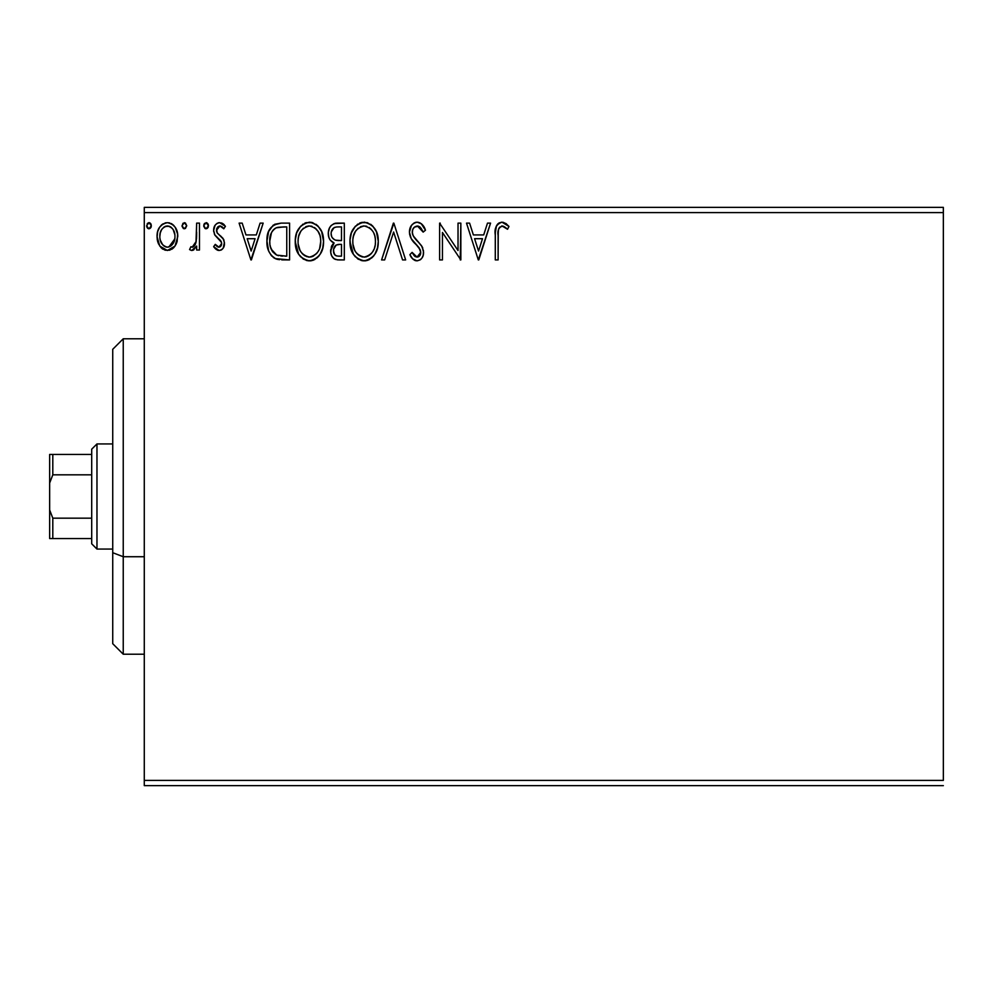 <?xml version="1.0" encoding="UTF-8"?>
<svg xmlns="http://www.w3.org/2000/svg" width="993" height="993" viewBox="0 0 993 993"><rect width="100%" height="100%" fill="white"/><g stroke="black" fill="none" stroke-linecap="round" stroke-linejoin="round"><path stroke-width="1.49" d="M144.283 212.614L943.35 212.614L943.35 780.386L144.283 780.386L144.283 212.614L144.283 785.637L943.35 785.637L144.283 785.637L144.283 780.386L943.35 780.386L943.35 212.614L144.283 212.614L144.283 207.363L144.283 212.614M175.029 246.041L177.126 241.485L177.623 234.112L175.252 227.372L171.95 223.934L167.383 222.655L162.827 223.946L159.538 227.385L157.614 231.754L157.055 237.761L158.52 243.868L161.214 247.853L165.111 250.199L169.666 250.199L173.576 247.84L175.029 246.041L177.772 236.508C177.846 228.874 174.383 224.257 167.383 222.655C160.394 224.269 156.944 228.874 157.018 236.508L159.761 246.065L167.383 250.497L175.029 246.041M196.651 223.127L199.481 223.127L196.651 223.127L195.993 242.317L194.429 245.867L192.592 247.145L190.917 246.711L189.564 249.578L191.426 250.472L193.399 250.075L196.651 246.065L196.651 250.025L199.481 250.025L199.481 223.127L199.481 250.025L199.481 223.127L196.651 223.127L196.204 241.398L192.183 247.195L190.917 246.711L189.564 249.578L191.723 250.497L196.651 246.065L196.651 250.025L199.481 250.025L196.651 250.025M219.093 250.497L221.451 249.864L223.202 248.138L224.43 242.379L222.904 238.233L217.132 232.858L216.673 228.775L217.852 226.826L219.912 225.97L223.797 228.8L225.423 226.305L222.978 223.71L219.602 222.655L217.008 223.375L215.084 225.274L213.632 230.426L214.898 235.155L221.476 242.304L221.489 244.812L220.098 246.835L217.765 246.897L215.282 244.365L213.632 246.674L215.953 249.218L219.093 250.497C222.742 249.739 224.542 247.381 224.48 243.446L223.574 239.301L217.132 232.858L216.462 230.289L219.912 225.97L223.797 228.8L225.423 226.305L219.602 222.655C215.593 223.512 213.594 226.106 213.632 230.426L214.562 234.584L220.967 241.138L221.65 243.57L218.919 247.195L215.282 244.365L213.632 246.674L219.093 250.497M274.701 224.281L281.031 223.127L273.298 225.088L268.606 231.543L266.943 241.063L268.693 251.08L271.275 255.474L275.769 258.825L289.584 259.93L289.584 223.127L281.031 223.127C271.213 224.468 266.521 230.45 266.943 241.063C266.509 248.61 269.289 254.456 275.26 258.602L289.584 259.93L289.584 223.127L289.584 259.93L281.727 259.881M336.962 223.127L344.31 223.127L334.157 223.574L331.166 225.548L329.453 228.055L328.298 232.623L328.832 237.315L330.321 240.219L334.082 242.987L331.439 246.475L330.743 252.582L331.761 255.983L333.996 258.701L337.335 259.831L344.31 259.93L344.31 223.127L344.31 259.93L344.31 223.127L336.962 223.127C331.203 224.021 328.311 227.509 328.273 233.578C328.236 237.985 330.173 241.113 334.082 242.987L330.632 250.819C330.681 256.616 333.499 259.657 339.109 259.93L344.31 259.93L339.109 259.93M384.663 259.93L381.585 259.93L393.377 223.127L381.585 259.93L384.663 259.93L393.613 232.014L402.562 259.93L405.653 259.93L393.849 223.127L405.653 259.93L393.849 223.127L381.585 259.93L384.663 259.93L393.613 232.014L402.562 259.93L405.653 259.93L402.562 259.93M458.021 223.127L458.021 250.509L439.614 223.127L439.614 259.93L442.444 259.93L442.444 232.486L460.851 259.93L460.851 223.127L458.021 223.127L460.851 223.127L458.021 223.127L458.021 250.509L439.614 223.127L439.614 259.93L442.444 259.93L442.444 232.486L460.851 259.93L460.851 223.127L460.243 259.93M498.114 235.453L498.436 229.78L499.591 227.211L503.004 226.106L507.535 229.271L508.975 226.441L505.946 223.524L502.011 222.184L499.057 222.928L496.475 225.783L495.321 232.623L495.284 259.93L498.114 259.93L498.114 235.453C497.257 230.947 498.573 227.782 502.048 225.97L507.535 229.271L508.975 226.441L502.011 222.184C496.401 224.108 494.154 228.402 495.284 235.08L495.284 259.93L498.114 259.93L498.25 231.208M487.489 223.127L490.567 223.127L478.775 259.93L490.567 223.127L487.489 223.127L483.703 234.931L473.376 234.931L469.59 223.127L466.511 223.127L478.303 259.93L490.567 223.127L487.489 223.127L483.703 234.931L473.376 234.931L469.59 223.127L466.511 223.127L478.303 259.93L466.511 223.127L469.59 223.127M417.197 222.184L413.87 223.115L411.4 225.56L409.426 232.151L411.239 238.692L419.034 247.691L420.635 251.155L419.84 255.586L417.854 257.013L414.602 256.095L412.107 252.383L409.898 254.642L412.616 258.801L416.998 260.874L420.213 259.831L422 257.994L423.204 255.263L423.49 250.832L421.541 245.78L413.187 235.813L412.318 233.144L412.678 229.681L414.329 227.161L417.395 225.97L421.057 228.191L423.167 232.101L425.463 230.227L421.417 223.785L417.197 222.184C412.058 223.313 409.476 226.627 409.426 232.151C409.824 236.88 411.859 240.84 415.546 244.03L419.034 247.691L420.747 252.445L417.035 257.1L412.107 252.383L409.898 254.642C411.201 258.13 413.572 260.203 416.998 260.874C421.429 259.918 423.626 257.063 423.577 252.284L422.124 246.686L413.175 235.813L412.256 232.201C412.318 228.651 414.031 226.578 417.395 225.97L423.167 232.101L425.463 230.227C424.234 225.734 421.479 223.053 417.197 222.184L416.315 222.246M378.283 241.373L376.409 231.704L372.834 226.181L367.348 222.655L360.819 222.668L355.345 226.267L351.398 232.871L350.02 239.896L350.752 248.163L353.384 254.27L357.976 259.049L362.644 260.762L367.571 260.365L372.015 257.708L374.982 254.047L377.489 247.94L378.283 241.373C378.42 230.897 373.678 224.505 364.083 222.184C354.501 224.579 349.797 231.034 349.97 241.547C349.797 252.16 354.563 258.614 364.307 260.874C373.827 258.366 378.494 251.862 378.283 241.373M323.557 241.373L321.682 231.704L318.108 226.181L312.621 222.655L306.092 222.668L300.618 226.267L296.671 232.871L295.293 239.896L296.026 248.163L298.657 254.27L303.25 259.049L307.917 260.762L312.845 260.365L317.288 257.708L320.255 254.047L322.762 247.94L323.557 241.373C323.693 230.897 318.952 224.505 309.357 222.184C299.774 224.579 295.07 231.034 295.244 241.547C295.07 252.16 299.836 258.614 309.58 260.874C319.101 258.366 323.768 251.862 323.557 241.373M260.092 223.127L263.17 223.127L251.378 259.93L263.17 223.127L260.092 223.127L256.306 234.931L245.966 234.931L242.193 223.127L239.102 223.127L250.906 259.93L263.17 223.127L260.092 223.127L256.306 234.931L245.966 234.931L242.193 223.127L239.102 223.127L250.906 259.93L239.102 223.127L242.193 223.127M208.406 225.188L206.606 222.73L204.31 223.698L203.751 226.267L205.054 228.514L207.103 228.502L208.443 225.734L206.085 228.8L208.443 225.734L206.085 222.655L203.726 225.734L205.812 228.775M186.734 225.734L185.393 222.953L182.948 223.288L182.054 226.267L183.357 228.514L185.393 228.502L186.734 225.734L184.375 228.8L186.734 225.734L184.375 222.655L182.017 225.734L184.115 228.775M151.358 225.734L150.017 222.953L147.56 223.288L146.666 226.267L147.969 228.514L150.017 228.502L151.358 225.734L149 228.8L151.358 225.734L149 222.655L146.641 225.734L148.727 228.775M943.35 207.363L144.283 207.363L943.35 207.363L943.35 212.614L943.35 207.363M498.114 259.93L495.284 259.93M496.016 226.925L496.475 225.771M497.145 224.666L501.502 222.209M503.066 222.283L506.393 223.859M508.975 226.441L507.535 229.271L505.822 227.807M505.375 227.459L503.91 226.503M502.048 225.97L503.91 226.491L501.688 225.994M498.908 228.266L498.424 229.805M498.387 230.028L498.287 230.885M498.225 223.524L497.108 224.728M478.552 251.055L474.58 238.705L482.499 238.705L478.552 251.055L474.58 238.705L482.499 238.705L478.552 251.055M442.444 259.93L439.614 259.93L439.614 223.127L440.259 223.127M417.966 222.233L420.151 222.916M421.193 223.599L425.463 230.227L423.167 232.101M423.155 232.077L422.72 231.071M420.213 227.236L419.493 226.64M418.487 226.143L414.342 227.161M413.063 228.787L412.678 229.656M412.356 230.935L412.492 234.025M412.505 234.1L414.155 237.389M414.18 237.426L414.813 238.27M415.335 238.916L416.216 239.946M416.551 240.306L417.867 241.684M418.847 242.689L419.816 243.732M423.49 253.811L423.204 255.251M423.192 255.313L422 257.994M421.082 259.111L420.238 259.818M415.769 260.737L414.615 260.315M413.584 259.682L412.616 258.801M411.822 257.82L411.387 257.199M409.898 254.642L412.107 252.383L412.529 253.178M412.989 253.947L414.602 256.095M414.143 255.611L415.024 256.43M415.335 256.628L417.035 257.1M418.661 256.69L419.294 256.219M419.84 255.573L420.461 254.345M420.548 254.047L420.747 252.445M420.3 249.926L416.638 245.134M414.329 242.751L412.194 240.145M410.481 237.166L409.563 234.025M409.451 231.282L409.426 232.151M410.643 226.801L411.387 225.572M411.425 225.51L412.467 224.257M413.87 223.115L415.446 222.42L413.87 223.115M415.484 222.407L416.253 222.246M422.509 224.865L421.417 223.785M409.898 228.7L409.538 230.401M418.202 246.736L418.835 247.443M422.757 248.002L422.447 247.344M412.318 233.144L412.256 232.201M413.051 228.8L413.56 227.98M378.085 244.7L377.849 246.351M377.489 247.94L377.079 249.38M376.632 250.646L375.925 252.321M375.888 252.396L374.994 254.047M374.063 255.437L373.033 256.69M369.706 259.396L367.584 260.352M366.243 260.7L365.139 260.849M362.594 260.762L361.018 260.427M355.407 256.877L353.409 254.32M353.371 254.245L349.983 241.845M350.169 238.196L350.318 237.054M350.752 234.993L351.385 232.908M353.359 228.887L355.333 226.28M357.145 224.592L357.803 224.108M359.59 223.115L360.794 222.668M360.856 222.655L362.433 222.308M364.083 222.184L364.915 222.221M370.699 224.281L372.847 226.193M376.434 231.754L377.079 233.454M377.886 236.644L378.234 239.723M353.347 228.911L352.267 230.835M350.517 247.158L350.752 248.163M362.644 260.762L363.475 260.836M374.448 248.039L375.069 245.631M371.928 252.843L368.031 256.157L364.183 257.1C356.462 255.164 352.664 249.975 352.813 241.56L352.949 244.216L352.813 241.56C352.627 233.07 356.413 227.869 364.183 225.97C371.829 227.869 375.59 233.007 375.453 241.386L375.304 238.742L375.453 241.386C375.627 249.826 371.866 255.064 364.183 257.1L364.853 257.075M354.65 250.186L355.978 252.396M354.749 250.397L352.949 244.216M356.636 253.24L358.113 254.717L356.636 253.24M362.855 257.001L359.826 255.921M361.564 256.69L362.445 256.926M360.298 226.851L361.551 226.354M353.434 236.21L355.469 231.332L358.225 228.179M356.239 230.215L354.489 233.181M352.949 238.891L353.421 236.26M373.84 233.293L374.609 235.341M371.183 229.259L372.76 231.307M369.173 227.484L371.146 229.222M365.498 226.056L366.789 226.342M365.734 256.951L366.827 256.666M369.185 255.462L371.32 253.587M373.467 250.41L373.951 249.342M375.416 242.714L375.304 244.055M335.597 259.483L334.877 259.198M334.008 258.701L333.313 258.143M332.692 257.472L331.749 255.971M331.128 254.357L330.743 252.582M330.681 249.702L330.632 250.819M331.439 246.475L331.836 245.606M332.494 244.576L333.164 243.794M332.754 242.304L331.55 241.485M330.309 240.207L329.13 238.109M328.782 229.793L329.031 229.048M329.875 227.285L330.396 226.491M330.446 226.416L331.054 225.659M336.006 223.177L335.075 223.326M331.674 236.582L331.103 233.578C331.364 229.06 333.747 226.838 338.253 226.913L341.48 226.913L341.48 240.591L335.547 240.157C332.618 238.978 331.128 236.781 331.103 233.578L331.252 235.192M335.373 255.35L333.722 252.855L333.586 249.243L336.18 245.06L340.04 244.365L337.843 244.526M333.735 248.598L333.462 250.745C333.611 246.463 335.795 244.328 340.04 244.365L341.48 244.365L341.48 256.157L338.551 256.157C335.162 256.008 333.474 254.208 333.462 250.745L334.604 254.63M334.703 254.742L335.349 255.325M336.962 256.008L335.882 255.648M335.882 245.246L335.187 245.842M331.352 235.651L331.563 236.284M334.554 239.747L332.258 237.687M331.252 231.965L333.971 227.72M333.027 228.452L332.146 229.606M331.724 230.463L331.327 231.654M333.722 252.855L333.524 251.812M333.462 250.745L333.499 250M333.983 247.791L335.15 245.879M340.04 244.365L341.48 244.365L341.48 256.157L338.551 256.157M323.37 244.588L323.135 246.264M322.762 247.94L322.353 249.38M321.906 250.646L321.198 252.321M321.161 252.396L320.267 254.047M319.336 255.437L318.306 256.69M314.98 259.396L312.857 260.352M311.517 260.7L310.412 260.849M308.749 260.836L306.291 260.427M300.68 256.877L298.682 254.32M298.645 254.245L295.256 241.82M295.442 238.196L295.591 237.054M296.026 234.993L296.646 232.921M297.54 230.835L300.606 226.28M302.418 224.592L303.076 224.108M304.863 223.115L306.129 222.655M309.357 222.184L310.188 222.221M311.045 222.308L312.621 222.655M315.973 224.281L318.12 226.193M320.131 228.8L321.682 231.704M321.707 231.754L322.353 233.454M323.159 236.644L323.37 238.047M295.852 247.443L296.026 248.163M307.855 226.106L308.786 225.982M314.446 227.484L318.033 231.307L319.883 235.341M319.709 248.039L320.727 241.386C320.9 249.826 317.139 255.064 309.456 257.1L308.128 257.001L309.456 257.1C301.735 255.164 297.937 249.975 298.074 241.56C297.9 233.07 301.686 227.869 309.456 225.97C317.102 227.869 320.863 233.007 320.727 241.386L320.342 245.631M317.201 252.843L313.304 256.157L310.126 257.075M299.923 250.186L301.251 252.396M298.074 241.56L298.223 238.891L298.074 241.56M300.023 250.397L298.223 244.216M301.909 253.24L303.386 254.717L301.909 253.24M304.429 255.499L305.099 255.921M305.571 226.851L306.825 226.354M298.707 236.21L300.742 231.332L303.486 228.179M301.512 230.215L299.762 233.181M320.727 241.386L320.578 238.742L320.727 241.386M319.113 233.293L318.033 231.307M316.457 229.259L314.433 227.484M310.772 226.056L312.063 226.342M311.008 256.951L312.1 256.666M312.783 256.405L316.593 253.587M279.529 259.694L277.519 259.359M277.382 259.334L276.352 259.036M275.769 258.825L274.689 258.304M274.093 257.969L273.125 257.286M271.958 256.231L271.288 255.486M268.669 251.03L268.271 249.963M267.725 248.089L267.34 246.227M267.142 244.737L267.043 243.633M266.98 239.387L267.105 237.811M268.06 233.07L267.638 234.633M272.181 251.055L271.226 249.206L276.749 255.127C271.734 251.949 269.401 247.269 269.773 241.076L269.848 243.148L269.773 241.076C269.413 235.316 271.536 230.91 276.141 227.844L274.478 228.824L276.141 227.844L283.713 226.913L277.978 227.31L286.754 226.913L286.754 256.157L276.749 255.127L272.752 251.912L270.468 246.959L271.226 249.206M271.983 231.679L274.478 228.824M272.479 230.922L273.46 229.731M278.735 255.697L277.73 255.462M282.844 256.12L280.783 255.983M269.91 243.856L269.848 243.148M271.25 233.107L269.773 241.076L271.486 232.598M251.142 251.055L247.183 238.705L255.089 238.705L251.142 251.055L247.183 238.705L255.089 238.705L251.142 251.055M218.237 250.41L217.393 250.124L218.237 250.41M216.611 249.702L215.977 249.243M215.444 248.784L214.724 248.039M214.153 247.356L213.632 246.674L215.282 244.365L216.002 245.358M216.288 245.693L217.38 246.674M218.323 247.12L219.242 247.17M220.098 246.835L220.794 246.19M220.98 245.929L221.352 245.209M221.501 244.762L221.476 242.329M221.29 241.771L220.098 240.008M219.676 239.611L218.932 238.965M218.919 238.965L218.137 238.357M213.681 231.506L213.632 230.426M214.426 226.441L215.084 225.274M218.237 222.829L218.907 222.705M221.377 222.941L222.196 223.264M223.015 223.735L224.269 224.778M225.423 226.305L223.797 228.8L223.065 227.782M222.767 227.434L221.6 226.454M220.545 226.032L219.912 225.97M219.155 226.056L216.673 228.775M216.635 228.924L216.623 231.617M216.462 230.289L217.43 233.268M219.304 234.993L221.141 236.421M223.574 239.301L223.996 240.294M223.562 247.53L224.368 244.986M222.42 249.106L221.476 249.851M221.439 249.876L220.744 250.211M221.65 243.57L221.613 244.204M221.489 244.812L220.967 245.941M203.863 224.666L204.632 223.301M206.345 222.68L207.103 222.953M207.76 223.574L208.269 224.542M207.86 227.757L208.307 226.789M192.592 250.385L193.858 249.802M191.723 250.497L189.564 249.578L190.917 246.711L192.592 247.145M190.917 246.711L192.183 247.195L190.917 246.711M192.977 247.046L195.025 244.973M195.038 244.948L195.41 244.141M195.745 243.223L196.291 240.827M196.465 239.102L196.614 235.54M196.589 236.793L196.651 232.176M173.589 247.816L171.801 249.268M162.951 249.243L162.07 248.622M158.495 243.794L157.713 241.709M157.639 241.448L157.167 239.077M157.614 231.754L157.986 230.562M158.495 229.309L159.525 227.397M160.953 225.523L162.169 224.406M165.012 222.978L166.141 222.742M168.611 222.742L169.741 222.966M171.131 223.487L171.926 223.922M172.844 224.592L174.123 225.845M175.252 227.385L176.133 228.973M177.139 241.473L176.245 243.881M176.171 244.042L175.773 244.824M164.912 226.503L169.158 226.23L167.395 225.97C172.559 227.285 175.066 230.798 174.942 236.483C175.066 242.193 172.546 245.767 167.395 247.195L167.395 247.195C162.244 245.755 159.724 242.193 159.848 236.483L160.27 232.933L159.848 236.483C159.712 230.786 162.231 227.285 167.395 225.97L170.771 227.012L172.683 228.862M173.179 229.619L174.842 234.696M174.842 238.308L173.154 243.397L170.771 246.09L167.395 247.195L169.17 246.909M165.608 246.897L162.703 244.849L160.27 240.095M166.489 247.12L164.019 246.078M167.395 225.97L165.608 226.23M171.479 227.558L170.299 226.727M168.86 247.009L174.756 238.965M151.221 226.789L150.762 227.757M147.46 228.08L146.778 226.826M147.225 223.698L148.727 222.68M149.26 222.68L150.017 222.953M150.675 223.574L151.172 224.53M362.855 226.056L363.512 225.982M374.833 236.148L375.304 238.742M374.001 249.218L372.797 251.589M359.181 255.511L358.113 254.717M338.923 240.567L337.781 240.517M337.223 240.467L336.093 240.306M332.221 237.625L331.724 236.694M331.103 233.578L331.141 232.784M334.144 227.62L334.79 227.347M338.253 226.913L341.48 226.913L341.48 240.591L340.053 240.591M298.223 238.891L298.694 236.26M320.106 236.148L320.578 238.742M318.728 250.422L318.07 251.589M306.837 256.69L303.386 254.717M283.713 226.913L286.754 226.913L286.754 256.157L284.904 256.157M270.468 246.959L270.096 245.209M276.588 227.67L277.978 227.31M159.848 236.483L159.947 234.696M160.27 232.933L161.611 229.619L164.019 227.012M169.158 226.23L170.771 227.012M174.532 240.07L173.154 243.397M172.658 244.141L172.099 244.861M160.258 240.058L159.947 238.283M123.244 556.725L123.244 338.787L123.244 556.725L144.283 556.725L123.244 556.725L123.244 654.213L123.244 556.725L112.73 552.704L123.244 556.725M112.73 349.3L112.73 552.704L112.73 349.3L123.244 338.787L144.283 338.787M112.73 643.7L112.73 552.704L112.73 643.7L123.244 654.213L144.283 654.213M91.704 518.172L91.704 543.816L96.966 549.067L96.966 443.933L91.704 449.184L91.704 518.172L91.704 449.184L96.966 443.933L96.966 549.067L112.73 549.067L96.966 549.067L91.704 543.816L91.704 518.172L52.803 518.172L49.65 509.968L49.65 483.032L52.803 474.828L91.704 474.828L52.803 474.828L52.803 454.446L49.65 454.446L49.65 483.032L49.65 454.446L52.803 454.446L52.803 474.828L49.65 483.032L49.65 538.554L91.704 538.554L52.803 538.554L52.803 518.172L52.803 538.554L49.65 538.554L49.65 509.968L52.803 518.172L91.704 518.172M112.73 443.933L96.966 443.933L112.73 443.933M91.704 454.446L52.803 454.446L91.704 454.446"/></g></svg>
